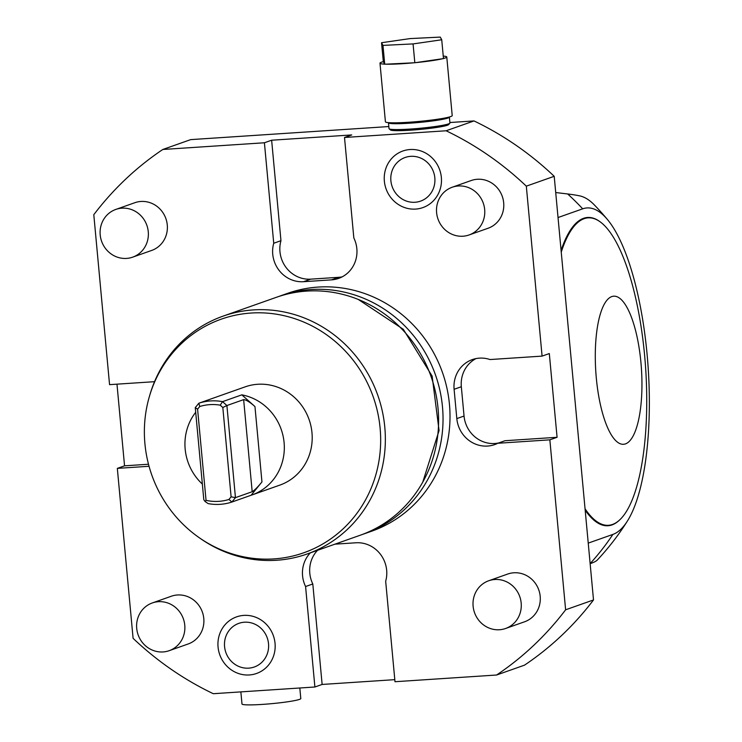 <?xml version="1.0" encoding="UTF-8"?>
<svg xmlns="http://www.w3.org/2000/svg" width="742" height="742" viewBox="0 0 742 742"><rect width="100%" height="100%" fill="white"/><g stroke="black" fill="none" stroke-linecap="round" stroke-linejoin="round"><path stroke-width="1.11" d="M473.999 120.927L446.109 130.778A312.178 295.9 70.5 0 1 526.319 186.159L554.209 176.308A312.178 295.9 70.5 0 0 473.999 120.927L449.884 122.523M388.827 126.548L190.703 139.617L162.813 149.476L264.412 142.77L271.637 140.219L351.736 134.933L344.511 137.483L446.109 130.778M389.142 128.83L390.515 129.961A29.318 2.402 -5.3 0 0 419.814 129.46A29.318 2.402 -5.3 0 0 448.706 124.563L449.847 123.2A30.589 2.504 -5.3 0 0 449.93 122.986L449.383 117.125A30.589 2.504 174.7 0 1 419.694 122.393A30.589 2.504 174.7 0 1 388.502 122.857A30.589 2.504 -5.3 0 1 388.474 122.773L389.021 128.635A30.589 2.504 -5.3 0 0 389.049 128.718A30.589 2.504 -5.3 0 0 389.142 128.83A30.589 2.504 -5.3 0 0 419.703 128.31A30.589 2.504 -5.3 0 0 449.847 123.2M271.637 140.219L280.958 240.686A29.532 27.992 -109.5 0 0 310.722 279.15L338.751 277.304A29.532 27.992 -109.5 0 0 342.164 276.859M264.412 142.77L273.733 243.246A29.532 27.992 -109.5 0 0 303.497 281.71L331.526 279.855A29.532 27.992 -109.5 0 0 338.64 278.398A29.532 27.992 -109.5 0 0 353.832 237.959L344.511 137.483M310.314 552.864A29.532 27.992 -109.5 0 0 305.583 586.532L314.896 686.999L213.297 693.705A312.178 295.9 -109.5 0 1 133.096 638.333L117.329 468.378L149.04 466.282M154.531 381.685L109.556 384.653L93.798 214.698A312.178 295.9 -109.5 0 1 162.813 149.476M334.948 544.164L355.919 542.782A29.532 27.992 -109.5 0 1 385.673 581.246L394.994 681.722L496.593 675.016A312.178 295.9 70.5 0 0 565.617 609.794L549.85 439.839L497.789 443.271A29.532 27.992 -109.5 0 1 494.691 444.597A29.532 27.992 -109.5 0 1 456.822 418.599L454.104 389.29A29.532 27.992 -109.5 0 1 472.302 359.601A29.532 27.992 -109.5 0 1 490.017 359.545L542.087 356.114L526.319 186.159M364.739 533.637A126.14 119.555 70.5 0 0 439.96 390.644A126.14 119.555 70.5 0 0 311.121 289.528A126.14 119.555 -109.5 0 0 280.726 295.77L287.692 293.313A126.14 119.555 -109.5 0 1 318.095 287.071A126.14 119.555 70.5 0 1 446.934 388.177A126.14 119.555 70.5 0 1 371.714 531.179L364.739 533.637A126.14 119.555 70.5 0 1 362.513 534.398M469.074 234.964L488.088 228.248A25.311 23.994 -109.5 0 0 503.178 199.552A25.311 23.994 -109.5 0 0 477.329 179.267A25.311 23.994 -109.5 0 0 471.226 180.519L452.212 187.234A25.311 23.994 -109.5 0 0 437.112 215.931A25.311 23.994 -109.5 0 0 462.971 236.216A25.311 23.994 70.5 0 0 469.074 234.964A25.311 23.994 70.5 0 0 484.164 206.267A25.311 23.994 70.5 0 0 458.306 185.982A25.311 23.994 -109.5 0 0 452.212 187.234M505.58 628.493L524.594 621.777A25.311 23.994 -109.5 0 0 539.684 593.081A25.311 23.994 -109.5 0 0 513.835 572.787A25.311 23.994 -109.5 0 0 507.732 574.039L488.718 580.754A25.311 23.994 -109.5 0 0 473.619 609.451A25.311 23.994 -109.5 0 0 499.477 629.745A25.311 23.994 70.5 0 0 505.58 628.493A25.311 23.994 70.5 0 0 520.671 599.796A25.311 23.994 70.5 0 0 494.812 579.502A25.311 23.994 -109.5 0 0 488.718 580.754M132.66 257.159L151.674 250.444A25.311 23.994 -109.5 0 0 166.774 221.747A25.311 23.994 -109.5 0 0 140.915 201.462A25.311 23.994 -109.5 0 0 134.821 202.714L115.808 209.43A25.311 23.994 -109.5 0 0 100.708 238.126A25.311 23.994 -109.5 0 0 126.567 258.411A25.311 23.994 70.5 0 0 132.66 257.159A25.311 23.994 70.5 0 0 147.76 228.471A25.311 23.994 70.5 0 0 121.901 208.177A25.311 23.994 -109.5 0 0 115.808 209.43M169.167 650.688L188.18 643.973A25.311 23.994 -109.5 0 0 203.28 615.276A25.311 23.994 -109.5 0 0 177.421 594.982A25.311 23.994 -109.5 0 0 171.328 596.234L152.314 602.949A25.311 23.994 -109.5 0 0 137.214 631.646A25.311 23.994 -109.5 0 0 163.073 651.94A25.311 23.994 70.5 0 0 169.167 650.688A25.311 23.994 70.5 0 0 184.266 621.991A25.311 23.994 70.5 0 0 158.408 601.697A25.311 23.994 -109.5 0 0 152.314 602.949M410.094 149.522A30.014 28.446 -109.5 0 0 384.365 181.187A30.014 28.446 -109.5 0 0 415.622 209.086A30.014 28.446 -109.5 0 0 441.351 177.421A30.014 28.446 -109.5 0 0 410.094 149.522M243.784 615.396A30.014 28.446 -109.5 0 0 218.065 647.061A30.014 28.446 -109.5 0 0 249.312 674.96A30.014 28.446 -109.5 0 0 275.041 643.305A30.014 28.446 -109.5 0 0 243.784 615.396M117.329 468.378L124.554 465.828L148.502 464.242M124.554 465.828L116.976 384.161M314.896 686.999L322.13 684.449L394.809 679.653M496.593 675.016L524.483 665.166A312.178 295.9 70.5 0 0 593.507 599.944L554.209 176.308M240.862 691.887L241.985 703.991A29.532 2.421 -5.3 0 0 267.009 704.065A29.532 2.421 -5.3 0 0 299.425 699.409A29.532 2.421 174.7 0 0 300.798 698.537L299.814 688.001M565.617 609.794L593.507 599.944M542.087 356.114L549.312 353.554L557.075 437.288L549.85 439.839M497.789 443.271L505.014 440.72L557.075 437.288M476.012 358.581A29.532 27.992 -109.5 0 0 461.329 386.74L464.047 416.049A29.532 27.992 -109.5 0 0 498.68 442.955M588.23 543.116L612.901 534.407A164.038 50.521 86.2 0 0 627.463 520.949A257.335 257.335 0 0 1 597.301 560.043A171.402 14.042 174.7 0 1 590.14 563.716M627.463 520.949A164.038 50.521 86.2 0 0 648.202 368.292A164.038 50.521 86.2 0 0 607.577 219.678A257.335 257.335 0 0 0 594.333 204.922A177.18 54.565 86.2 0 0 579.919 195.925A186.622 15.656 177.8 0 0 567.667 193.968L555.712 192.54M607.577 219.678A164.038 50.521 86.2 0 0 582.693 208.827L558.03 217.536M561.082 250.462A154.466 47.571 -93.8 0 1 599.74 221.533A154.466 47.571 -93.8 0 1 599.99 221.719M619.672 519.919A154.466 47.571 -93.8 0 1 619.44 520.142A154.466 47.571 -93.8 0 1 585.178 510.19M561.24 252.169A154.048 47.442 -93.8 0 1 600.25 221.904A154.048 47.442 -93.8 0 1 644.603 355.233A154.048 47.442 86.2 0 1 619.895 519.706L619.44 520.142M585.048 508.78A154.048 47.442 86.2 0 0 619.895 519.706M596.318 378.123A74.219 22.854 86.2 0 0 625.45 443.892A74.219 22.854 86.2 0 0 640.921 362.365A74.219 22.854 -93.8 0 0 611.788 296.587A74.219 22.854 -93.8 0 0 596.318 378.123M305.583 586.532L312.809 583.982L322.13 684.449M317.539 550.314A29.532 27.992 -109.5 0 0 312.809 583.982M273.733 243.246L280.958 240.686M280.726 295.77A126.14 119.555 -109.5 0 0 278.51 296.577M223.045 316.148L276.284 297.338A126.14 119.555 -109.5 0 1 306.687 291.096A126.14 119.555 70.5 0 1 435.526 392.212A126.14 119.555 70.5 0 1 360.306 535.205L307.058 554.014A126.14 119.555 -109.5 0 0 382.278 411.012A126.14 119.555 -109.5 0 0 253.439 309.906A126.14 119.555 -109.5 0 0 223.045 316.148A126.14 119.555 -109.5 0 0 149.838 394.967L149.365 396.58A123.877 117.412 -109.5 0 0 199.208 537.69A123.877 117.412 -109.5 0 0 273.919 558.902A123.877 117.412 -109.5 0 0 380.117 428.217A123.877 117.412 -109.5 0 0 251.111 313.041A123.877 117.412 -109.5 0 0 149.365 396.58M199.208 537.69L200.59 538.655A126.14 119.555 -109.5 0 0 276.664 560.256A126.14 119.555 -109.5 0 0 307.058 554.014M251.139 495.239L231.875 502.046L235.455 497.641L252.187 491.723C254.589 490.249 257.845 486.984 261.954 481.929L251.139 495.239A52.098 49.38 -109.5 0 0 251.983 494.951L279.873 485.101A52.098 49.38 -109.5 0 0 311.974 432.707A52.098 49.38 -109.5 0 0 245.166 386.851L217.276 396.701A52.098 49.38 -109.5 0 0 216.441 397.007M251.983 494.951A52.098 49.38 -109.5 0 0 284.093 442.566A52.098 49.38 -109.5 0 0 241.827 394.846L222.554 401.654A52.098 49.38 -109.5 0 0 198.847 403.221L218.12 396.413A52.098 49.38 -109.5 0 0 217.276 396.701M195.702 412.283A52.098 49.38 -109.5 0 0 185.166 449.086A52.098 49.38 -109.5 0 0 202.362 484.072M222.823 407.497L226.904 405.54L222.554 401.654L220.207 405.16L222.823 407.497L231.105 496.825L228.953 499.468L231.875 502.046A52.098 49.38 70.5 0 1 208.159 503.605L205.08 501.499L203.809 499.728L195.267 407.627L198.847 403.221L199.737 406.505L197.585 409.157L195.267 407.627M228.953 499.468A48.722 46.18 70.5 0 1 206.044 500.34L197.585 409.157M206.044 500.34L205.08 501.499M220.207 405.16A48.722 46.18 -109.5 0 0 199.737 406.505M241.827 394.846L254.96 406.579C249.971 402.127 246.196 399.808 243.645 399.623L226.904 405.54L235.455 497.641L231.105 496.825M410.725 156.339A23.141 21.935 -109.5 0 0 390.886 180.751A23.141 21.935 -109.5 0 0 414.991 202.269A23.141 21.935 -109.5 0 0 434.831 177.857A23.141 21.935 -109.5 0 0 410.725 156.339M244.424 622.213A23.141 21.935 -109.5 0 0 224.576 646.634A23.141 21.935 -109.5 0 0 248.681 668.152A23.141 21.935 -109.5 0 0 268.521 643.731A23.141 21.935 -109.5 0 0 244.424 622.213M379.987 63.181A33.538 2.745 -5.3 0 0 384.671 64.137L385.738 64.183A33.538 2.745 -5.3 0 0 413.804 62.801L415.789 62.616A33.538 2.745 -5.3 0 0 442.51 58.748L443.475 58.609L441.731 39.771L440.284 37.1L410.187 38.575L381.527 42.721L383.326 61.651A33.538 2.745 -5.3 0 0 379.987 63.181L385.423 121.79A33.538 2.745 -5.3 0 0 420.232 121.317A33.538 2.745 -5.3 0 0 452.212 115.594L446.777 56.986A33.538 2.745 -5.3 0 0 443.243 56.095M443.466 58.507A33.538 2.745 -5.3 0 0 446.777 56.986M415.789 62.616L442.51 58.748M414.824 62.755L413.071 43.917L441.731 39.771M385.738 64.183L413.804 62.801M384.718 64.229L382.974 45.392L413.071 43.917M383.326 61.651L384.671 64.137M381.527 42.721L382.974 45.392M456.822 418.599L464.047 416.049M454.104 389.29L461.329 386.74M567.667 193.968A257.335 243.914 70.5 0 1 582.693 208.827M612.901 534.407A257.335 243.914 70.5 0 1 590.131 563.586M303.497 281.71L310.722 279.15M331.526 279.855L338.751 277.304M261.954 481.929L254.96 406.579M252.187 491.723L243.645 399.623M600.25 221.904L599.74 221.533M358.265 299.443L403.314 329.309L432.122 376.073L439.069 430.555L422.773 482.087"/></g></svg>
